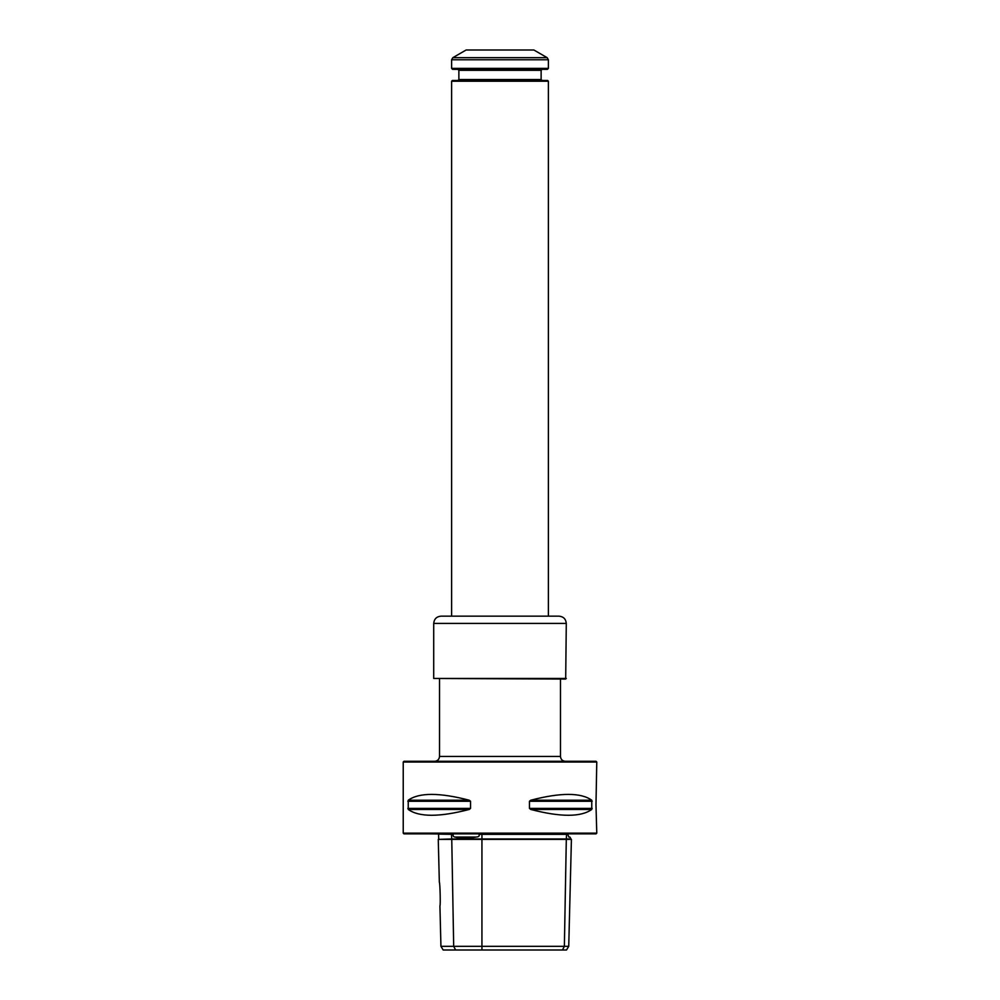 <?xml version="1.0" encoding="UTF-8"?>
<svg xmlns="http://www.w3.org/2000/svg" width="1000" height="1000" viewBox="0 0 1000 1000"><rect width="100%" height="100%" fill="white"/><g stroke="black" fill="none" stroke-linecap="round" stroke-linejoin="round"><path stroke-width="1.5" d="M403.225 762.013L403.95 761.287L596.05 761.287L596.775 762.013L595.975 804.837L596.775 833.15L403.225 833.15L403.225 762.013L596.775 762.013M440.938 946.325L568.737 946.325L571.413 839.388L438.263 839.388L439.338 882.3C440.025 881.938 440.637 906.15 439.925 905.812L440.938 946.325L443.175 950L455.637 950L453.688 946.325L451.75 838.95L438.263 839.388M530.725 809.45C560.588 817.212 580.938 817.212 591.763 809.45L530.725 809.45L529.45 808.4L529.45 801.275L530.725 800.225C560.588 792.463 580.938 792.463 591.763 800.225L591.763 809.45M408.237 809.45C419.062 817.212 439.412 817.212 469.275 809.45L408.237 809.45L408.237 800.225C419.062 792.463 439.412 792.463 469.275 800.225L470.55 801.275L470.55 808.4L469.275 809.45M567.788 834.112L478.95 834.35C479.738 835.962 478.8 836.862 476.125 837.038C467.675 838.487 460.637 838.487 455.037 837.038C453.413 836.862 452.812 835.962 453.263 834.35L438.338 834.112M568.737 946.325L566.5 950L562.425 950L564.375 946.325L566.312 838.95L570.975 838.95L569.9 837.038L568.837 837.038C571.712 838.487 571.712 838.487 568.837 837.038L567.788 834.35L478.95 834.35M562.425 950L455.637 950M566.613 834.112L566.312 838.95L451.75 838.95L451.438 834.112M452.775 834.112L430.325 833.875M596.775 833.15L596.05 833.875L403.95 833.875L403.225 833.15M560.487 679.062L560.487 756.45C560.775 759.388 562.388 761 565.325 761.287M439.513 679.062L439.513 756.45C439.225 759.388 437.612 761 434.675 761.287M566.287 678.462L433.713 678.462L565.688 679.062L566.287 623.413C565.862 619.012 563.438 616.587 559.038 616.163L440.962 616.163C436.562 616.587 434.137 619.012 433.713 623.413L566.287 623.413M500 68.388L548.387 68.388L547.425 69.35L452.575 69.35L451.613 68.388L500 68.388M451.613 81.213L548.387 81.213L547.663 80.487L452.337 80.487L451.613 81.213L451.613 616.163M547.175 57.688L533.875 50L466.125 50L452.825 57.688L547.175 57.688L548.387 59.775L548.387 68.388M481.938 950L481.938 834.112M476.125 837.038L455.037 837.038M592.188 808.4L529.45 808.4M592.188 801.275L529.45 801.275M591.763 800.225L530.725 800.225M470.55 808.4L407.812 808.4M470.55 801.275L407.812 801.275M469.275 800.225L408.237 800.225M439.513 756.45L560.487 756.45M452.825 57.688L451.613 59.775L548.387 59.775M457.9 69.35L458.875 70.325L541.125 70.325L542.1 69.35M541.125 70.325L541.125 79.513L458.875 79.513L457.9 80.487M438.7 838.95L438.587 834.35M433.713 623.413L433.713 678.462M541.125 79.513L542.1 80.487M458.875 70.325L458.875 79.513M451.613 59.775L451.613 68.388M548.387 81.213L548.387 616.163"/></g></svg>

